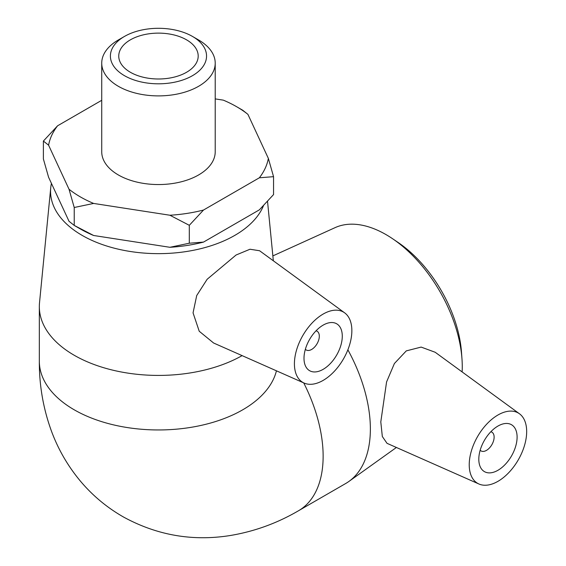 <?xml version="1.0" encoding="UTF-8"?>
<svg xmlns="http://www.w3.org/2000/svg" width="566" height="566" viewBox="0 0 566 566"><rect width="100%" height="100%" fill="white"/><g stroke="black" fill="none" stroke-linecap="round" stroke-linejoin="round"><path stroke-width="0.85" d="M169.906 215.236L189.306 225.31L189.306 243.217L169.906 247.292L93.623 235.491L74.224 225.417L69.024 221.285L48.584 177.25L43.384 158.968L43.384 141.061L48.584 145.186L69.024 189.228L74.224 207.503L93.623 203.435L169.906 215.236A110.476 63.781 180 0 0 203.512 210.036L259.355 177.795L273.555 176.67L268.355 158.395L247.915 114.353L242.722 110.229L236.595 106.691A110.476 63.781 180 0 1 247.915 114.353M74.224 207.503L74.224 225.417L80.351 228.954A110.476 63.781 0 0 0 93.623 235.491M101.731 100.302L57.591 125.786L43.384 141.061M236.595 106.691A110.476 63.781 180 0 0 223.315 100.147L215.214 98.894M169.906 247.292A110.476 63.781 0 0 0 203.512 242.092L259.355 209.852L273.555 194.577L273.555 176.67M189.306 225.31L203.512 210.036M203.512 242.092L189.306 243.217M268.355 158.395A110.476 63.781 180 0 1 259.355 177.795M48.584 145.186A110.476 63.781 180 0 1 57.591 125.786M93.623 203.435A110.476 63.781 180 0 1 69.024 189.228M215.214 63.13L215.214 151.794A56.742 32.757 180 0 1 158.473 184.551A56.742 32.757 180 0 1 101.731 151.794L101.731 63.13A56.742 32.757 0 0 0 158.473 95.895A56.742 32.757 0 0 0 215.214 63.13A56.742 32.757 0 0 0 198.595 39.967L192.468 36.429A48.075 27.755 180 0 1 192.468 75.681A48.075 27.755 180 0 1 124.478 75.681A48.075 27.755 180 0 1 124.478 36.429A48.075 27.755 180 0 1 192.468 36.429L198.595 39.967M461.983 358.964L461.502 352.293A98.562 56.904 -120 0 0 398.089 242.46L392.556 238.71A107.915 62.31 60 0 1 461.983 358.964A107.915 62.31 60 0 1 462.266 366.747A107.915 62.31 60 0 1 462.132 371.926M272.854 255.91L335.122 227.624A107.915 62.31 60 0 1 392.556 238.71M276.434 370.815A119.143 68.79 180 0 1 242.722 409.805A119.143 68.79 180 0 1 112.875 424.719A119.143 68.79 180 0 1 39.33 361.165C39.21 385.658 43.356 409.26 51.768 431.978C58.461 449.786 67.913 466.044 80.11 480.76C92.47 495.533 107.052 507.688 123.862 517.218C157.482 535.436 193.041 541.528 230.525 535.471C254.551 531.424 277.191 523.196 298.459 510.78L345.692 483.513A119.143 68.79 -120 0 0 348.946 481.411A119.143 68.79 -120 0 0 370.369 428.971A119.143 68.79 -120 0 0 347.871 349.809M478.935 484.001L387.024 443.327L382.326 436.513L380.798 421.911L386.571 381.951L394.396 363.521L406.289 350.885L421.139 347.085L435.19 352.264L519.475 413.781A40.618 23.454 -60 0 1 526.67 431.589A40.618 23.454 -60 0 1 509.761 471.584A40.618 23.454 -60 0 1 478.935 484.001A40.618 23.454 -60 0 1 469.228 464.75A40.618 23.454 -60 0 1 487.786 423.021A40.618 23.454 -60 0 1 519.475 413.781M51.435 183.391A107.915 62.302 0 0 0 50.728 187.841A107.915 62.302 0 0 0 114.389 248.212A107.915 62.302 0 0 0 234.777 235.399A107.915 62.302 0 0 0 263.515 205.621M242.107 355.625A119.143 68.79 180 0 1 112.478 370.086A119.143 68.79 180 0 1 39.33 306.63A119.143 68.79 180 0 1 39.514 302.76L50.728 187.841M304.126 383.069A40.618 23.454 -60 0 1 296.273 351.012A40.618 23.454 -60 0 1 323.136 314.073A40.618 23.454 -60 0 1 344.666 312.856A40.618 23.454 -60 0 1 349.321 345.755A40.618 23.454 -60 0 1 323.136 380.402A40.618 23.454 -60 0 1 304.126 383.069L213.608 343.01L199.225 331.244L193.056 312.864L196.706 295.558L207.149 279.271L236.079 255.011L249.995 249.238L259.561 250.745M124.478 36.429L118.351 39.967A56.742 32.757 0 0 0 101.731 63.13M186.561 39.839A39.719 22.93 180 0 1 198.192 56.055A39.719 22.93 180 0 1 173.67 77.245A39.719 22.93 180 0 1 130.385 72.271A39.719 22.93 180 0 1 118.754 56.055A39.719 22.93 180 0 1 143.269 34.873A39.719 22.93 180 0 1 186.561 39.839M305.364 349.286A10.832 6.254 120 0 0 306.234 349.986A10.832 6.254 120 0 0 311.647 349.448A10.832 6.254 120 0 0 318.729 339.904A10.832 6.254 120 0 0 317.066 331.223A10.832 6.254 120 0 0 316.019 330.82M323.136 369.343A27.076 15.636 -60 0 1 309.602 370.688A27.076 15.636 -60 0 1 309.602 339.423A27.076 15.636 -60 0 1 336.678 323.787A27.076 15.636 -60 0 1 340.824 345.486A27.076 15.636 -60 0 1 323.136 369.343M490.835 431.752A10.832 6.254 -60 0 1 491.882 432.155A10.832 6.254 -60 0 1 491.882 444.664A10.832 6.254 -60 0 1 481.05 450.918A10.832 6.254 -60 0 1 480.173 450.218M478.808 459.224A27.076 15.636 -60 0 1 490.623 431.971A27.076 15.636 -60 0 1 511.494 424.719A27.076 15.636 -60 0 1 511.494 455.984A27.076 15.636 -60 0 1 484.411 471.62A27.076 15.636 -60 0 1 478.808 459.224M298.459 510.78A119.143 68.79 -120 0 0 323.136 456.238A119.143 68.79 -120 0 0 303.716 382.892M396.405 447.473L348.946 481.411M267.534 201.34L273.336 260.785M317.066 331.223L316.146 330.693M306.234 349.986L305.315 349.455M39.33 306.63L39.33 361.165M344.666 312.856L259.568 250.738M491.882 432.155L490.955 431.625M481.05 450.918L480.131 450.38"/></g></svg>
